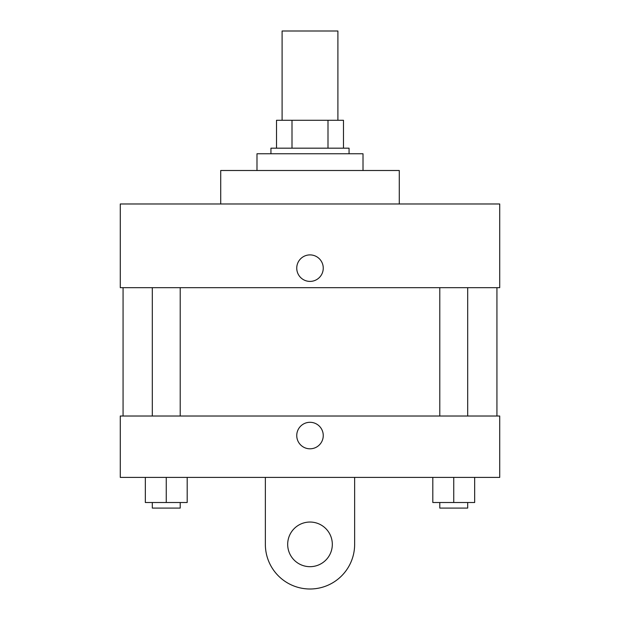 <?xml version="1.0" encoding="UTF-8"?>
<svg xmlns="http://www.w3.org/2000/svg" width="620" height="620" viewBox="0 0 620 620"><rect width="100%" height="100%" fill="white"/><g stroke="black" fill="none" stroke-linecap="round" stroke-linejoin="round"><path stroke-width="0.93" d="M337.9 120.28L337.9 31L282.1 31L282.1 120.28M292.005 148.18L292.005 120.28L276.52 120.28L276.52 148.18L276.52 120.28M292.005 120.28L343.48 120.28L343.48 148.18M327.996 148.18L327.996 120.28M270.94 153.76L270.94 148.18L349.06 148.18L349.06 153.76M363.01 170.5L363.01 153.76L256.99 153.76L256.99 170.5M399.28 203.98L399.28 170.5L220.72 170.5L220.72 203.98M120.28 203.98L499.72 203.98L499.72 287.68L120.28 287.68L120.28 203.98M296.748 268.15A13.253 13.253 0 0 1 316.626 256.672A13.253 13.253 0 0 1 316.626 279.628A13.253 13.253 0 0 1 296.748 268.15M123.07 416.02L123.07 287.68M439.789 287.68L439.789 416.02M152.311 416.02L152.311 287.68M120.28 416.02L499.72 416.02L499.72 477.4L120.28 477.4L120.28 416.02L499.72 416.02M432.814 477.4L432.814 502.51L474.664 502.51L474.664 477.4L474.664 502.51M453.739 502.51L453.739 477.4M467.689 502.51L467.689 508.09L439.789 508.09L439.789 502.51M145.336 477.4L145.336 502.51L187.186 502.51L187.186 477.4L187.186 502.51M166.261 502.51L166.261 477.4M180.211 502.51L180.211 508.09L152.311 508.09L152.311 502.51M296.748 435.55A13.253 13.253 0 0 1 316.626 424.072A13.253 13.253 0 0 1 316.626 447.028A13.253 13.253 0 0 1 296.748 435.55M354.64 477.4L354.64 544.36A44.64 44.64 0 0 1 310 589A44.64 44.64 0 0 1 265.36 544.36L265.36 477.4M310 566.68A22.32 22.32 0 0 1 290.672 533.2A22.32 22.32 0 0 1 329.329 533.2A22.32 22.32 0 0 1 310 566.68M496.93 416.02L496.93 287.68M467.689 287.68L467.689 416.02M180.211 416.02L180.211 287.68"/></g></svg>
